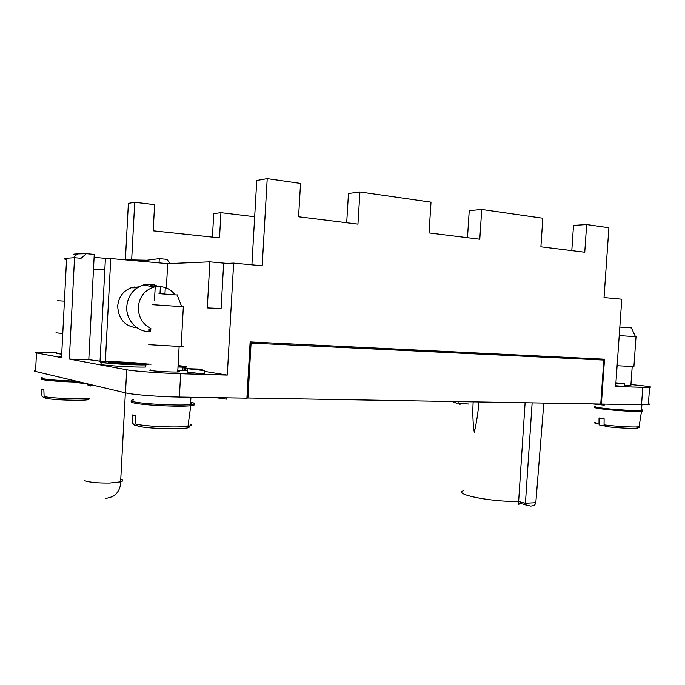 <?xml version="1.0" encoding="UTF-8"?>
<svg xmlns="http://www.w3.org/2000/svg" width="685" height="685" viewBox="0 0 685 685"><rect width="100%" height="100%" fill="white"/><g stroke="black" fill="none" stroke-linecap="round" stroke-linejoin="round"><path stroke-width="1.03" d="M138.73 286.852L131.083 287.777C123.077 290.962 118.608 297.059 117.692 306.067C118.385 319.133 124.867 326.385 137.137 327.841M166.369 287.965L167.697 263.656L110.756 258.562L105.387 258.887L100.01 361.637L101.003 361.808M105.344 361.603L110.756 258.562M151.094 364.146L146.984 364M159.04 262.877L159.271 258.647L166.832 259.341L170.274 263.545M94.102 257.329L108.607 258.69M124.55 259.795L146.941 260.249L159.271 258.647M177.766 371.244L178.383 371.347C180.189 371.664 179.967 371.878 177.723 371.981C172.389 372.255 154.75 371.287 150.751 370.499C149.304 370.234 149.313 370.037 150.786 369.926M101.748 363.855C99.89 364.009 99.873 364.266 101.705 364.617C107.459 365.824 137.069 367.434 145.614 367.006L145.725 364.857C149.099 364.728 149.493 364.437 146.915 363.992C140.451 362.819 112.323 361.295 103.444 361.646C100.121 361.757 99.582 362.031 101.817 362.451C107.579 363.624 137.188 365.242 145.725 364.857M88.793 359.651L100.036 361.183M184.813 369.652C186.928 370.123 186.911 370.422 184.762 370.551L178.442 370.302M187.347 368.676L187.159 372.058L204.481 374.078L204.678 370.636L200.131 369.087L187.347 368.676L204.678 370.636M69.339 359.068L74.537 257.723L81.07 258.296L86.319 253.681L94.256 254.4L88.785 359.753L69.339 359.068L126.708 369.763C133.952 371.201 160.41 373.154 180.652 373.71L227.274 375.08L204.635 371.407M187.921 368.693L184.89 368.205M137.317 287.7L134.354 286.981M108.067 363.059L141.667 363.915L125.689 363.264L117.974 362.211L123.642 363.196L108.084 362.665M141.624 364.745L141.667 363.915M117.931 362.999L117.974 362.211M125.954 364.317L135.767 364.471L125.963 364.146M117.358 363.821L116.613 363.333L138.747 364.197L117.375 363.47M116.587 363.769L116.613 363.333M138.713 364.728L138.747 364.197M226.572 263.391L209.867 261.85L207.29 307.908L221.092 308.498L223.635 263.511L233.636 263.117L227.274 375.08M209.867 261.85L167.697 263.656M62.763 333.518L55.982 332.79M61.71 354.214L56.761 353.417M56.812 352.373L38.608 352.099C34.935 352.218 34.224 352.492 36.485 352.938L61.539 357.613L66.599 258.254L74.537 257.723M61.599 356.328C58.49 356.594 58.465 357.022 61.539 357.613M212.427 237.121L213.737 213.617L220.93 212.675L254.674 216.751M190.653 402.172L191.731 402.403C195.696 403.337 195.293 404.064 190.516 404.578C179.342 405.888 141.367 403.927 133.284 401.607C130.441 400.853 130.475 400.245 133.378 399.775M193.624 404.082C195.225 404.758 194.275 405.289 190.773 405.683C179.984 407.078 141.393 405.126 133.224 402.754C130.381 401.992 130.415 401.376 133.318 400.905M190.593 403.285L191.672 403.516M190.002 415.726L189.437 415.589M189.051 426.892C191.149 429.658 150.905 429.187 137.976 426.198L135.878 424.101L135.621 415.846L132.256 414.904L132.513 423.09L134.602 425.171L136.187 425.171M104.831 269.573L93.468 269.59M137.197 287.786L134.174 287.015M150.691 331.514C137.865 332.799 125.715 320.297 126.776 306.46C127.992 295.355 133.618 288.171 143.636 284.892C147.883 283.813 152.07 283.992 156.206 285.44M150.854 328.509C142.48 324.159 138.302 317.009 138.327 307.043C139.449 296.785 144.621 290.132 153.842 287.092L155.212 286.784L150.383 285.611L160.393 286.373L165.29 287.546C169.109 288.924 172.303 291.262 174.855 294.559M154.468 300.544L155.212 286.784M150.794 329.613L147.994 330.007L150.743 330.658M150.349 286.339L150.383 285.611M159.999 293.651L160.393 286.373M165.29 287.546L164.948 293.899M178.631 366.809L182.647 366.972C184.205 366.835 183.88 366.578 181.671 366.201L178.691 365.807M178.699 365.602L184.291 366.287C187.073 366.792 187.296 367.109 184.941 367.254L178.622 366.989M64.416 301.135L57.6 300.758M467.487 237.704L469.242 210.629L481.726 209.464L479.791 239.228L429.05 232.943L431.002 202.178L359.925 191.963L357.955 224.141L298.574 216.785L300.544 183.434L267.21 178.639L256.755 180.506L251.909 264.821M125.389 259.846L128.378 203.402L134.731 202.263L154.605 204.669L153.192 230.819L219.508 237.875L220.93 212.675M35.603 370.431C33.822 370.688 33.805 371.03 35.552 371.458L125.475 392.847C132.693 394.688 159.125 396.769 179.367 397.06L246.9 398.173L250.136 341.918L604.512 359.205L601.387 404.03L641.537 404.689L642.778 387.29L615.652 386.494L621.783 299.225L604.033 297.573L608.896 227.737L586.66 224.543L584.759 252.226L540.902 246.797L542.82 218.241L481.726 209.464M267.21 178.639L262.184 265.78L233.636 263.117M641.537 404.689L648.352 404.552C649.919 404.373 649.937 404.082 648.412 403.679M642.778 387.29L649.585 387.316C652.48 387.059 649.466 386.46 640.552 385.509L630.928 384.516M615.909 382.752L624.669 383.865L624.48 386.503L615.704 385.698M630.859 385.544L624.54 385.604M600.754 403.944L601.387 404.03M603.81 360.07L250.564 343.048L603.81 360.07L600.745 404.022L246.908 397.994M359.925 191.963L348.468 193.504L346.696 222.745M586.66 224.543L573.516 225.408L571.795 250.624M636.091 426.943C645.561 429.015 621.595 428.639 605.197 426.412L604.067 424.846L604.11 418.672L599.041 417.953L599.007 424.083L600.137 425.65L604.221 425.65M90.805 384.602L90.762 385.492L95.78 385.783M90.762 385.492L87.714 384.927L87.766 383.874M603.853 359.171L603.785 360.07M473.155 401.907C472.496 412.687 472.873 422.825 474.268 432.346C476.52 422.619 478.096 412.507 478.986 402.009M177.167 295.004L158.988 293.625M66.531 259.589C63.457 258.93 63.482 258.485 66.599 258.254M463.822 490.623C452.083 494.073 490.186 501.942 518.639 501.488L525.104 402.771M624.669 383.865L615.892 383.086M527.895 503.098L523.503 504.365L530.575 506.061C533.641 505.932 535.387 504.802 535.816 502.687L525.429 503.227L518.639 501.488L518.845 504.605M131.648 260.154L134.731 202.263M88.442 398.927C93.751 401.016 56.059 400.511 45.895 398.302L44.114 396.589L43.857 389.962L41.691 389.345L41.939 395.939L43.712 397.642L44.516 397.651M73.595 254.837C72.336 254.332 73.612 254.024 77.414 253.912L86.319 253.681M525.429 503.227L532.134 402.883M535.816 502.687L543.822 403.08M144.912 363.923C139.064 362.862 113.436 361.466 105.379 361.783C102.356 361.894 101.868 362.134 103.923 362.528C109.18 363.589 136.041 365.054 143.816 364.703C146.873 364.591 147.241 364.326 144.912 363.923M76.198 381.125C59.955 380.654 48.601 379.807 42.162 378.574C40.732 378.206 40.749 377.897 42.205 377.658M183.34 306.734L152.147 304.645M77.191 382.076C63.551 381.862 45.921 380.56 42.11 379.49C40.689 379.122 40.706 378.814 42.162 378.574M72.944 381.04L61.35 380.526M181.174 346.071L181.868 346.148C183.965 346.404 183.726 346.533 181.148 346.524L149.981 344.726C148.32 344.512 148.328 344.392 149.998 344.367M455.337 401.615L456.407 403.859L459.19 403.902M460.029 404.407L458.959 403.071L468.737 404.039M458.95 401.675L458.959 403.071M633.908 366.509L617.108 365.73M631.399 327.867L619.822 327.062M641.545 409.647C642.744 409.99 642.727 410.246 641.485 410.409C637.358 411.086 613.469 409.647 601.507 408.003C594.965 407.104 592.885 406.479 595.256 406.128M625.705 410.161L610.566 409.013M641.263 410.435C642.641 410.803 642.727 411.077 641.528 411.257C637.641 411.968 613.512 410.529 601.447 408.859C594.811 407.943 592.765 407.31 595.308 406.958L595.342 406.95M251.078 343.099L247.91 398.19M250.564 343.048L247.456 396.966L246.968 396.957M215.664 397.66L226.529 399.158L226.607 397.839M592.559 403.885L604.23 405.118L604.307 404.073M636.022 336.703L619.223 335.599M146.855 261.79L146.941 260.249M132.47 421.866L132.513 423.09M135.878 424.101C146.333 426.532 178.571 427.825 187.998 426.224C191.526 425.685 192.331 425 190.421 424.186M182.809 370.551L182.998 367.246M181.628 366.972L181.671 366.201M179.367 397.06L180.652 373.71M595.548 422.328C593.45 422.696 594.606 423.279 599.007 424.083M87.757 384.054L78.749 382.769C76.866 382.307 76.694 381.922 78.244 381.613M523.871 502.824L518.622 503.466M35.552 371.458L36.485 352.938M523.503 504.365L526.046 504.117M536.09 499.237L536.252 497.233M125.475 392.847L126.708 369.763M41.922 395.459L41.939 395.939M77.414 253.912L73.226 257.808M44.114 396.589C51.863 398.319 81.07 399.458 88.408 398.345L89.547 398.165M453.239 401.581C452.511 401.812 453.213 402.129 455.345 402.523M604.067 424.846C616.089 426.464 635.611 427.491 639.054 426.704L639.191 425.873M120.774 479.2C123.454 480.142 123.403 481.024 120.628 481.838L109.737 483.019C97.784 483.165 89.273 482.334 84.212 480.528M188.88 426.104C190.421 427.414 190.122 427.457 187.998 426.224L190.773 405.683M131.083 287.777L137.146 287.811M153.842 287.092L143.636 284.892M184.762 370.551L184.941 367.254M134.072 287.794L134.114 287.024M190.927 397.249L190.516 404.578M648.352 404.552L649.585 387.316M518.613 503.192L522.004 502.345M524.111 504.4L530.575 506.061M105.327 362.742L105.379 361.783M636.562 426.926C641.288 428.151 638.36 427.628 639.054 426.704L641.528 411.257M90.215 385.458L90.172 386.143M641.896 404.698L641.485 410.409M636.022 336.66L633.899 366.655M177.064 294.738L181.619 306.452M179.127 346.499L177.723 371.981M125.372 392.822L120.628 481.838C120.637 486.633 119.139 490.631 116.142 493.825C114.429 496.805 105.653 498.8 105.242 498.175M631.356 327.781L635.44 336.609M183.349 306.589L181.148 346.524M632.195 366.621L630.842 385.775"/></g></svg>
